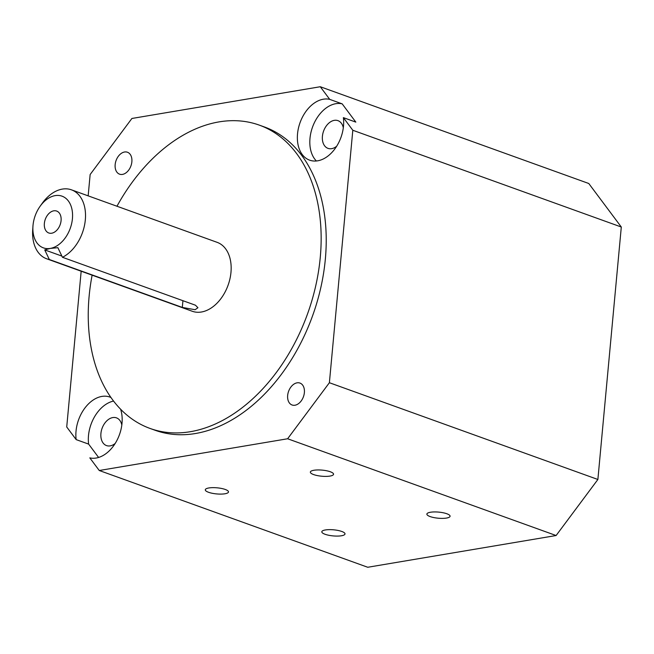 <?xml version="1.0" encoding="UTF-8"?>
<svg xmlns="http://www.w3.org/2000/svg" width="654" height="654" viewBox="0 0 654 654"><rect width="100%" height="100%" fill="white"/><g stroke="black" fill="none" stroke-linecap="round" stroke-linejoin="round"><path stroke-width="0.98" d="M61.075 220.619A11.649 7.897 -70.2 0 0 56.669 211.062A11.649 7.897 -70.2 0 0 44.366 223.431A11.649 7.897 -70.2 0 0 48.772 232.979A11.649 7.897 -70.2 0 0 61.075 220.619M446.527 518.058A11.649 3.057 -174.7 0 0 450.075 516.235A11.649 3.057 -174.7 0 0 443.142 512.752A11.649 3.057 -174.7 0 0 430.422 512.254A11.649 3.057 -174.7 0 0 426.874 514.085A11.649 3.057 -174.7 0 0 433.806 517.567A11.649 3.057 -174.7 0 0 446.527 518.058M330.017 476.071A11.649 3.057 -174.7 0 0 333.556 474.248A11.649 3.057 -174.7 0 0 326.624 470.766A11.649 3.057 -174.7 0 0 313.904 470.267A11.649 3.057 -174.7 0 0 310.356 472.09A11.649 3.057 -174.7 0 0 317.288 475.572A11.649 3.057 -174.7 0 0 330.017 476.071M341.462 535.765A11.649 3.057 -174.7 0 0 345.01 533.942A11.649 3.057 -174.7 0 0 338.077 530.459A11.649 3.057 -174.7 0 0 325.349 529.961A11.649 3.057 -174.7 0 0 321.809 531.784A11.649 3.057 -174.7 0 0 328.741 535.266A11.649 3.057 -174.7 0 0 341.462 535.765M224.943 493.778A11.649 3.057 -174.7 0 0 228.491 491.947A11.649 3.057 -174.7 0 0 221.559 488.464A11.649 3.057 -174.7 0 0 208.839 487.966A11.649 3.057 -174.7 0 0 205.291 489.797A11.649 3.057 -174.7 0 0 212.223 493.279A11.649 3.057 -174.7 0 0 224.943 493.778M40.139 206.231L42.273 203.247A36.632 24.844 109.8 0 1 71.474 189.84A36.632 24.844 109.8 0 1 85.322 219.875A36.632 24.844 109.8 0 1 62.457 257.284L57.871 247.686L50.276 248.422A27.476 18.631 -70.2 0 0 72.422 218.706A27.476 18.631 -70.2 0 0 62.31 196.274A27.476 18.631 -70.2 0 0 40.139 206.231A27.476 18.631 -70.2 0 0 33.019 225.344A27.476 18.631 -70.2 0 0 32.953 226.153A27.476 18.631 -70.2 0 0 50.276 248.422L44.734 249.902L49.328 259.499A36.632 24.844 109.8 0 1 46.63 258.771A36.632 24.844 109.8 0 1 32.7 229.816L32.953 226.153M46.63 258.771L192.276 311.263A36.632 24.844 -70.2 0 0 230.968 272.366A36.632 24.844 -70.2 0 0 217.12 242.332L71.474 189.84M62.457 257.284L195.44 305.205L197.941 307.732L195.105 309.718L182.303 307.421L49.328 259.499M121.816 425.018A14.731 9.99 -70.2 0 0 116.477 417.865A14.731 9.99 -70.2 0 0 100.92 433.496A14.731 9.99 -70.2 0 0 106.488 445.578A14.731 9.99 -70.2 0 0 115.161 443.477M343.309 127.8A14.731 9.99 -70.2 0 0 337.963 120.647A14.731 9.99 -70.2 0 0 322.414 136.277A14.731 9.99 -70.2 0 0 327.981 148.36A14.731 9.99 -70.2 0 0 336.655 146.259M304.372 392.629A11.649 7.897 -70.2 0 0 299.965 383.072A11.649 7.897 -70.2 0 0 287.662 395.441A11.649 7.897 -70.2 0 0 292.068 404.989A11.649 7.897 -70.2 0 0 304.372 392.629M131.863 161.8A11.649 7.897 -70.2 0 0 127.465 152.243A11.649 7.897 -70.2 0 0 115.161 164.612A11.649 7.897 -70.2 0 0 119.559 174.168A11.649 7.897 -70.2 0 0 131.863 161.8M92.124 275.162A161.195 109.316 -70.2 0 0 89.124 296.27A161.195 109.316 -70.2 0 0 150.044 428.444L155.112 430.267A161.195 109.316 -70.2 0 0 325.34 259.147A161.195 109.316 -70.2 0 0 264.42 126.966L259.352 125.143A161.195 109.316 -70.2 0 0 116.968 206.231M150.044 428.444A161.195 109.316 -70.2 0 0 320.272 257.316A161.195 109.316 -70.2 0 0 259.352 125.143M329.714 99.359L342.181 103.855L355.833 122.118L343.366 117.63A32.054 21.737 -70.2 0 1 343.497 126.14A32.054 21.737 -70.2 0 1 309.644 160.165A32.054 21.737 -70.2 0 1 297.529 133.882A32.054 21.737 -70.2 0 1 329.714 99.359L320.28 86.737L588.772 183.496L621.3 227.02L597.879 479.48L556.113 535.528L367.744 567.263L99.253 470.504L89.811 457.874A32.054 21.737 -70.2 0 0 122.004 423.359A32.054 21.737 -70.2 0 0 120.614 409.24M110.943 397.501A32.054 21.737 -70.2 0 0 109.888 397.068A32.054 21.737 -70.2 0 0 76.036 431.1A32.054 21.737 -70.2 0 0 76.158 439.611L88.625 444.099A32.054 21.737 -70.2 0 1 88.494 435.589A32.054 21.737 -70.2 0 1 113.559 401.066M342.181 103.855A32.054 21.737 -70.2 0 0 309.988 138.37A32.054 21.737 -70.2 0 0 316.389 160.982M320.28 86.737L131.904 118.472L90.146 174.52L88.159 195.857M81.17 271.214L66.724 426.98L76.158 439.611M99.253 470.504L287.621 438.76L329.387 382.721L352.808 130.26L343.366 117.63M621.3 227.02L352.808 130.26M597.879 479.48L329.387 382.721M556.113 535.528L287.621 438.76M98.599 457.448L88.625 444.099M61.877 256.082L44.734 249.902M182.303 307.421L182.932 300.701"/></g></svg>
